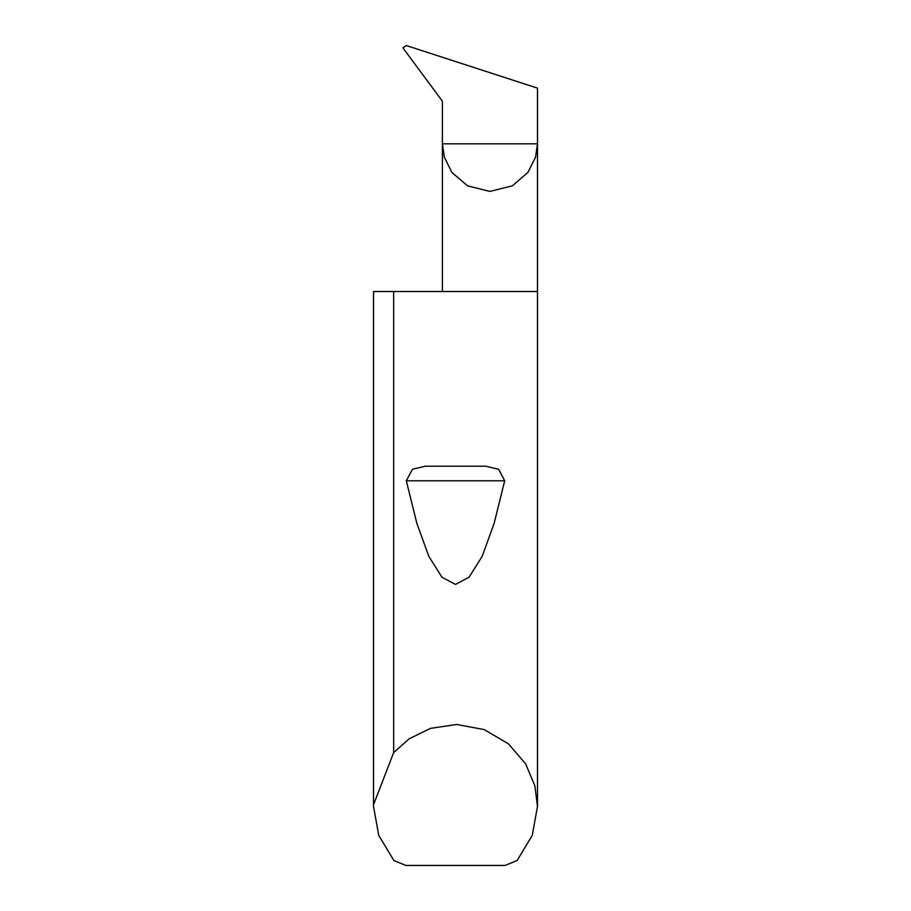 <?xml version="1.0" encoding="UTF-8"?>
<svg xmlns="http://www.w3.org/2000/svg" width="911" height="911" viewBox="0 0 911 911"><rect width="100%" height="100%" fill="white"/><g stroke="black" fill="none" stroke-linecap="round" stroke-linejoin="round"><path stroke-width="1.37" d="M442.382 291.463L442.382 143.858L537.501 143.858L537.501 88.162L406.34 45.55L402.844 47.782L442.382 101.189L442.382 143.858L444.283 157.182L451.89 172.395L467.559 185.821L489.936 191.424L512.324 185.821L527.981 172.395L535.6 157.182L537.501 143.858L537.501 806.406L532.229 835.33L517.106 860.531L505.058 865.45L405.942 865.45L393.894 860.531L378.771 835.33L373.499 806.406L373.499 291.463L373.521 804.766L393.654 752.566L409.13 738.775L430.539 728.299L456.718 724.416L484.242 729.62L508.418 743.775L525.613 763.896L534.882 785.851L537.501 806.406M425.289 466.181L485.711 466.181L498.613 469.245L504.694 480.814L494.092 523.449L482.09 556.37L469.074 577.221L455.5 584.361L441.926 577.221L428.91 556.37L416.908 523.449L406.306 480.814L412.398 469.233L425.289 466.181L485.711 466.181M393.654 752.566L393.654 291.463L537.501 291.463M373.499 806.406L373.521 804.766M393.654 291.463L373.521 291.463M406.306 480.814L504.694 480.814"/></g></svg>
